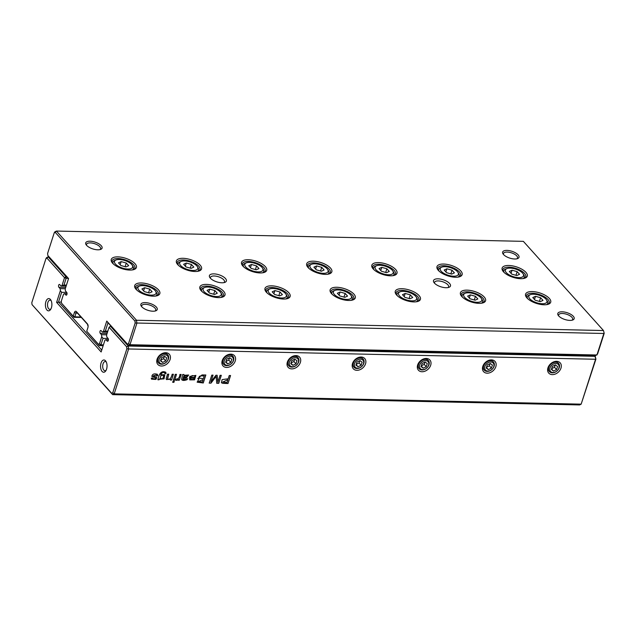 <?xml version="1.0" encoding="UTF-8"?>
<svg xmlns="http://www.w3.org/2000/svg" width="636" height="636" viewBox="0 0 636 636"><rect width="100%" height="100%" fill="white"/><g stroke="black" fill="none" stroke-linecap="round" stroke-linejoin="round"><path stroke-width="0.95" d="M449.549 283.441A8.904 3.705 -162.2 0 1 449.008 287.305A8.904 3.705 -162.2 0 1 440.859 286.796A8.904 3.705 -162.2 0 1 433.943 282.471A8.904 3.705 -162.2 0 1 438.546 278.846A8.904 3.705 -162.2 0 1 449.549 283.441M225.446 278.496A8.904 3.705 -162.2 0 1 224.905 282.368A8.904 3.705 -162.2 0 1 216.757 281.859A8.904 3.705 -162.2 0 1 209.84 277.527A8.904 3.705 -162.2 0 1 214.451 273.901A8.904 3.705 -162.2 0 1 225.446 278.496M525.908 272.327A13.197 5.493 -162.2 0 1 525.105 278.067A13.197 5.493 -162.2 0 1 513.021 277.312A13.197 5.493 -162.2 0 1 502.758 270.888A13.197 5.493 -162.2 0 1 509.595 265.514A13.197 5.493 -162.2 0 1 525.908 272.327M549.345 298.427A13.197 5.493 -162.2 0 1 548.542 304.159A13.197 5.493 -162.2 0 1 536.466 303.412A13.197 5.493 -162.2 0 1 526.203 296.988A13.197 5.493 -162.2 0 1 533.032 291.614A13.197 5.493 -162.2 0 1 549.345 298.427M460.758 270.896A13.197 5.493 -162.2 0 1 459.955 276.628A13.197 5.493 -162.2 0 1 447.871 275.881A13.197 5.493 -162.2 0 1 437.616 269.457A13.197 5.493 -162.2 0 1 444.445 264.083A13.197 5.493 -162.2 0 1 460.758 270.896M484.203 296.988A13.197 5.493 -162.2 0 1 483.4 302.728A13.197 5.493 -162.2 0 1 471.316 301.973A13.197 5.493 -162.2 0 1 461.06 295.557A13.197 5.493 -162.2 0 1 467.889 290.175A13.197 5.493 -162.2 0 1 484.203 296.988M395.616 269.457A13.197 5.493 -162.2 0 1 394.813 275.197A13.197 5.493 -162.2 0 1 382.729 274.442A13.197 5.493 -162.2 0 1 372.465 268.018A13.197 5.493 -162.2 0 1 379.302 262.644A13.197 5.493 -162.2 0 1 395.616 269.457M419.06 295.557A13.197 5.493 -162.2 0 1 418.257 301.289A13.197 5.493 -162.2 0 1 406.173 300.542A13.197 5.493 -162.2 0 1 395.91 294.118A13.197 5.493 -162.2 0 1 402.747 288.744A13.197 5.493 -162.2 0 1 419.06 295.557M330.466 268.026A13.197 5.493 -162.2 0 1 329.663 273.758A13.197 5.493 -162.2 0 1 317.587 273.011A13.197 5.493 -162.2 0 1 307.323 266.587A13.197 5.493 -162.2 0 1 314.152 261.213A13.197 5.493 -162.2 0 1 330.466 268.026M353.91 294.118A13.197 5.493 -162.2 0 1 353.107 299.858A13.197 5.493 -162.2 0 1 341.023 299.103A13.197 5.493 -162.2 0 1 330.768 292.679A13.197 5.493 -162.2 0 1 337.597 287.305A13.197 5.493 -162.2 0 1 353.91 294.118M265.323 266.587A13.197 5.493 -162.2 0 1 264.52 272.319A13.197 5.493 -162.2 0 1 252.436 271.572A13.197 5.493 -162.2 0 1 242.181 265.148A13.197 5.493 -162.2 0 1 249.01 259.774A13.197 5.493 -162.2 0 1 265.323 266.587M288.768 292.687A13.197 5.493 -162.2 0 1 287.965 298.419A13.197 5.493 -162.2 0 1 275.881 297.672A13.197 5.493 -162.2 0 1 265.617 291.248A13.197 5.493 -162.2 0 1 272.454 285.874A13.197 5.493 -162.2 0 1 288.768 292.687M200.181 265.156A13.197 5.493 -162.2 0 1 199.378 270.888A13.197 5.493 -162.2 0 1 187.294 270.133A13.197 5.493 -162.2 0 1 177.031 263.717A13.197 5.493 -162.2 0 1 183.868 258.343A13.197 5.493 -162.2 0 1 200.181 265.156M223.618 291.248A13.197 5.493 -162.2 0 1 222.815 296.988A13.197 5.493 -162.2 0 1 210.739 296.233A13.197 5.493 -162.2 0 1 200.475 289.809A13.197 5.493 -162.2 0 1 207.304 284.435A13.197 5.493 -162.2 0 1 223.618 291.248M135.031 263.717A13.197 5.493 -162.2 0 1 134.228 269.449A13.197 5.493 -162.2 0 1 122.152 268.702A13.197 5.493 -162.2 0 1 111.888 262.278A13.197 5.493 -162.2 0 1 118.717 256.904A13.197 5.493 -162.2 0 1 135.031 263.717M158.475 289.817A13.197 5.493 -162.2 0 1 157.672 295.549A13.197 5.493 -162.2 0 1 145.588 294.802A13.197 5.493 -162.2 0 1 135.333 288.378A13.197 5.493 -162.2 0 1 142.162 283.004A13.197 5.493 -162.2 0 1 158.475 289.817M573.282 316.259A8.594 3.578 -162.2 0 1 572.758 319.995A8.594 3.578 -162.2 0 1 564.895 319.503A8.594 3.578 -162.2 0 1 558.209 315.321A8.594 3.578 -162.2 0 1 562.661 311.823A8.594 3.578 -162.2 0 1 573.282 316.259M156.353 307.077A8.594 3.578 -162.2 0 1 155.828 310.805A8.594 3.578 -162.2 0 1 147.965 310.32A8.594 3.578 -162.2 0 1 141.279 306.139A8.594 3.578 -162.2 0 1 145.731 302.633A8.594 3.578 -162.2 0 1 156.353 307.077M518.125 254.853A8.594 3.578 -162.2 0 1 517.601 258.59A8.594 3.578 -162.2 0 1 509.738 258.097A8.594 3.578 -162.2 0 1 503.052 253.915A8.594 3.578 -162.2 0 1 507.504 250.417A8.594 3.578 -162.2 0 1 518.125 254.853M101.196 245.663A8.594 3.578 -162.2 0 1 100.671 249.399A8.594 3.578 -162.2 0 1 92.808 248.915A8.594 3.578 -162.2 0 1 86.122 244.733A8.594 3.578 -162.2 0 1 90.574 241.227A8.594 3.578 -162.2 0 1 101.196 245.663M134.911 321.037L136.517 320.258L603.485 330.545L523.364 241.354L56.405 231.059L136.517 320.258L136.891 323.191L129.983 344.712L596.942 354.999L603.85 333.479L135.158 322.993L134.911 321.037L55.245 232.355L54.211 232.879L47.581 253.518L47.827 255.473L68.561 278.552L65.206 288.99L65.452 290.962L66.669 292.314A1.534 0.811 -88.7 0 1 67.019 294.047A1.534 0.811 -88.7 0 1 66.208 295.176A1.534 0.811 -88.7 0 1 65.81 294.969L64.602 293.625L63.552 294.15L61.279 301.226L61.525 303.181L73.219 316.203L74.372 312.618A2.759 1.455 91.3 0 1 76.384 311.608L87.418 323.891A2.759 1.455 91.3 0 1 87.601 324.137A2.759 1.455 91.3 0 1 87.887 327.659L86.734 331.245L98.437 344.275L99.478 343.75L101.744 336.675L103 338.376L100.925 344.831L103.414 344.879M604.2 333.328L603.485 330.545L604.2 333.328L597.57 353.966L595.375 355.786L128.416 345.499L108.009 322.778L105.338 331.086L102.356 332.04L101.14 330.696A1.534 0.811 -88.7 0 0 100.75 330.489A1.534 0.811 -88.7 0 0 99.939 331.618A1.534 0.811 -88.7 0 0 100.289 333.351L101.498 334.703L101.744 336.675M107.826 331.141L105.338 331.086M107.5 332.159L102.356 332.04M106.649 334.814L101.498 334.703M108.128 338.487L103 338.376M103.159 345.698L99.367 345.61L86.734 331.245M87.871 324.702L77.083 312.689A1.534 0.811 -88.7 0 0 76.694 312.491A1.534 0.811 -88.7 0 0 75.97 313.254L74.817 316.839L80.931 316.974M81.36 317.451L73.927 317.292L61.525 303.181M67.05 293.673L64.602 293.625M68.489 278.775L47.827 255.473M103.406 331.515L106.753 321.077L127.486 344.156L128.528 343.631L135.158 322.993M99.478 343.75L100.925 344.831L99.367 345.61L98.437 344.275M54.211 232.879L54.839 231.846L56.405 231.059L55.245 232.355M128.528 343.631L129.983 344.712L128.416 345.499L127.486 344.156M73.927 317.292L74.817 316.839L73.219 316.203L73.927 317.292M106.753 321.077L108.009 322.778M99.924 249.622A7.37 3.069 17.8 0 0 100.568 248.819A7.37 3.069 17.8 0 0 99.812 246.704A7.37 3.069 17.8 0 0 92.315 243.103A7.37 3.069 17.8 0 0 86.544 244.319A7.37 3.069 17.8 0 0 86.607 245.345M516.853 258.812A7.37 3.069 17.8 0 0 517.497 258.009A7.37 3.069 17.8 0 0 516.742 255.895A7.37 3.069 17.8 0 0 509.245 252.285A7.37 3.069 17.8 0 0 503.474 253.502A7.37 3.069 17.8 0 0 503.537 254.535M155.081 311.028A7.37 3.069 17.8 0 0 155.733 310.225A7.37 3.069 17.8 0 0 154.969 308.11A7.37 3.069 17.8 0 0 147.472 304.509A7.37 3.069 17.8 0 0 141.701 305.725A7.37 3.069 17.8 0 0 141.764 306.751M572.01 320.218A7.37 3.069 17.8 0 0 572.662 319.415A7.37 3.069 17.8 0 0 571.899 317.3A7.37 3.069 17.8 0 0 564.402 313.691A7.37 3.069 17.8 0 0 558.631 314.907A7.37 3.069 17.8 0 0 558.694 315.941M156.957 295.78A11.973 4.985 17.8 0 0 158.324 294.293A11.973 4.985 17.8 0 0 157.092 290.851A11.973 4.985 17.8 0 0 144.905 285A11.973 4.985 17.8 0 0 135.532 286.971A11.973 4.985 17.8 0 0 135.778 288.983M138.934 290.191A9.516 3.959 17.8 0 0 150.7 295.096A9.516 3.959 17.8 0 0 155.621 291.224A9.516 3.959 17.8 0 0 148.228 286.598A9.516 3.959 17.8 0 0 139.515 286.049A9.516 3.959 17.8 0 0 138.934 290.191M141.915 288.951L144.3 291.606L149.404 293.021L152.115 291.781L149.73 289.126L144.626 287.703L141.915 288.951M136.653 289.921A10.74 4.468 -162.2 0 1 136.446 288.148A10.74 4.468 -162.2 0 1 138.203 286.558L139.515 286.049M155.621 291.224L156.392 292.401A10.74 4.468 -162.2 0 1 156.901 294.714A10.74 4.468 -162.2 0 1 155.701 296.034M148.554 292.791L149.73 289.126M143.617 290.851L144.626 287.703M133.512 269.688A11.973 4.985 17.8 0 0 134.88 268.193A11.973 4.985 17.8 0 0 133.647 264.759A11.973 4.985 17.8 0 0 121.46 258.9A11.973 4.985 17.8 0 0 112.087 260.871A11.973 4.985 17.8 0 0 112.334 262.883M222.099 297.219A11.973 4.985 17.8 0 0 223.475 295.724A11.973 4.985 17.8 0 0 222.234 292.29A11.973 4.985 17.8 0 0 210.055 286.431A11.973 4.985 17.8 0 0 200.682 288.41A11.973 4.985 17.8 0 0 200.92 290.421M198.663 271.119A11.973 4.985 17.8 0 0 200.03 269.624A11.973 4.985 17.8 0 0 198.798 266.19A11.973 4.985 17.8 0 0 186.61 260.331A11.973 4.985 17.8 0 0 177.237 262.31A11.973 4.985 17.8 0 0 177.476 264.322M287.249 298.658A11.973 4.985 17.8 0 0 288.617 297.163A11.973 4.985 17.8 0 0 287.385 293.729A11.973 4.985 17.8 0 0 275.197 287.87A11.973 4.985 17.8 0 0 265.824 289.841A11.973 4.985 17.8 0 0 266.063 291.852M263.805 272.558A11.973 4.985 17.8 0 0 265.172 271.063A11.973 4.985 17.8 0 0 263.94 267.629A11.973 4.985 17.8 0 0 251.753 261.77A11.973 4.985 17.8 0 0 242.38 263.741A11.973 4.985 17.8 0 0 242.626 265.753M352.392 300.089A11.973 4.985 17.8 0 0 353.759 298.594A11.973 4.985 17.8 0 0 352.527 295.16A11.973 4.985 17.8 0 0 340.34 289.3A11.973 4.985 17.8 0 0 330.966 291.28A11.973 4.985 17.8 0 0 331.213 293.291M328.955 273.989A11.973 4.985 17.8 0 0 330.322 272.502A11.973 4.985 17.8 0 0 329.082 269.06A11.973 4.985 17.8 0 0 316.903 263.209A11.973 4.985 17.8 0 0 307.53 265.18A11.973 4.985 17.8 0 0 307.768 267.192M417.542 301.528A11.973 4.985 17.8 0 0 418.909 300.033A11.973 4.985 17.8 0 0 417.669 296.599A11.973 4.985 17.8 0 0 405.49 290.739A11.973 4.985 17.8 0 0 396.117 292.711A11.973 4.985 17.8 0 0 396.355 294.722M394.097 275.428A11.973 4.985 17.8 0 0 395.465 273.933A11.973 4.985 17.8 0 0 394.233 270.499A11.973 4.985 17.8 0 0 382.045 264.64A11.973 4.985 17.8 0 0 372.672 266.619A11.973 4.985 17.8 0 0 372.911 268.623M482.684 302.959A11.973 4.985 17.8 0 0 484.052 301.464A11.973 4.985 17.8 0 0 482.819 298.03A11.973 4.985 17.8 0 0 470.632 292.17A11.973 4.985 17.8 0 0 461.259 294.15A11.973 4.985 17.8 0 0 461.505 296.161M459.24 276.859A11.973 4.985 17.8 0 0 460.607 275.372A11.973 4.985 17.8 0 0 459.375 271.938A11.973 4.985 17.8 0 0 447.188 266.079A11.973 4.985 17.8 0 0 437.814 268.05A11.973 4.985 17.8 0 0 438.061 270.062M547.827 304.398A11.973 4.985 17.8 0 0 549.194 302.903A11.973 4.985 17.8 0 0 547.962 299.469A11.973 4.985 17.8 0 0 535.774 293.609A11.973 4.985 17.8 0 0 526.401 295.581A11.973 4.985 17.8 0 0 526.648 297.592M524.39 278.298A11.973 4.985 17.8 0 0 525.757 276.803A11.973 4.985 17.8 0 0 524.517 273.369A11.973 4.985 17.8 0 0 512.338 267.51A11.973 4.985 17.8 0 0 502.965 269.489A11.973 4.985 17.8 0 0 503.203 271.5M115.498 264.091A9.516 3.959 17.8 0 0 127.256 269.004A9.516 3.959 17.8 0 0 132.177 265.125A9.516 3.959 17.8 0 0 124.783 260.498A9.516 3.959 17.8 0 0 116.07 259.957A9.516 3.959 17.8 0 0 115.498 264.091M118.471 262.851L120.856 265.514L125.96 266.929L128.679 265.681L126.286 263.026L121.182 261.611L118.471 262.851M113.208 263.829A10.74 4.468 -162.2 0 1 113.001 262.048A10.74 4.468 -162.2 0 1 114.766 260.458L116.07 259.957M132.177 265.125L132.948 266.301A10.74 4.468 -162.2 0 1 133.457 268.615A10.74 4.468 -162.2 0 1 132.256 269.942M204.084 291.622A9.516 3.959 17.8 0 0 215.843 296.535A9.516 3.959 17.8 0 0 220.772 292.663A9.516 3.959 17.8 0 0 213.37 288.029A9.516 3.959 17.8 0 0 204.657 287.488A9.516 3.959 17.8 0 0 204.084 291.622M207.058 290.382L209.443 293.045L214.547 294.46L217.266 293.22L214.873 290.557L209.769 289.142L207.058 290.382M201.795 291.36A10.74 4.468 -162.2 0 1 201.588 289.579A10.74 4.468 -162.2 0 1 203.353 287.997L204.657 287.488M220.772 292.663L221.535 293.832A10.74 4.468 -162.2 0 1 222.044 296.145A10.74 4.468 -162.2 0 1 220.843 297.473M180.64 265.522A9.516 3.959 17.8 0 0 192.398 270.435A9.516 3.959 17.8 0 0 197.327 266.564A9.516 3.959 17.8 0 0 189.926 261.929A9.516 3.959 17.8 0 0 181.22 261.388A9.516 3.959 17.8 0 0 180.64 265.522M183.613 264.29L186.006 266.945L191.102 268.36L193.821 267.12L191.428 264.457L186.332 263.042L183.613 264.29M178.35 265.26A10.74 4.468 -162.2 0 1 178.152 263.479A10.74 4.468 -162.2 0 1 179.909 261.897L181.22 261.388M197.327 266.564L198.098 267.732A10.74 4.468 -162.2 0 1 198.607 270.046A10.74 4.468 -162.2 0 1 197.399 271.373M269.227 293.061A9.516 3.959 17.8 0 0 280.985 297.966A9.516 3.959 17.8 0 0 285.914 294.094A9.516 3.959 17.8 0 0 278.512 289.467A9.516 3.959 17.8 0 0 269.807 288.927A9.516 3.959 17.8 0 0 269.227 293.061M272.2 291.821L274.593 294.476L279.697 295.891L282.408 294.651L280.023 291.996L274.919 290.58L272.2 291.821M266.945 292.791A10.74 4.468 -162.2 0 1 266.738 291.018A10.74 4.468 -162.2 0 1 268.495 289.428L269.807 288.927M285.914 294.094L286.685 295.271A10.74 4.468 -162.2 0 1 287.194 297.584A10.74 4.468 -162.2 0 1 285.985 298.912M245.782 266.961A9.516 3.959 17.8 0 0 257.548 271.874A9.516 3.959 17.8 0 0 262.469 267.995A9.516 3.959 17.8 0 0 255.076 263.368A9.516 3.959 17.8 0 0 246.363 262.827A9.516 3.959 17.8 0 0 245.782 266.961M248.763 265.721L251.148 268.384L256.252 269.799L258.963 268.551L256.578 265.896L251.474 264.481L248.763 265.721M243.501 266.699A10.74 4.468 -162.2 0 1 243.294 264.918A10.74 4.468 -162.2 0 1 245.051 263.336L246.363 262.827M262.469 267.995L263.24 269.171A10.74 4.468 -162.2 0 1 263.749 271.485A10.74 4.468 -162.2 0 1 262.549 272.812M334.369 294.492A9.516 3.959 17.8 0 0 346.135 299.405A9.516 3.959 17.8 0 0 351.056 295.533A9.516 3.959 17.8 0 0 343.663 290.898A9.516 3.959 17.8 0 0 334.949 290.358A9.516 3.959 17.8 0 0 334.369 294.492M337.35 293.26L339.735 295.915L344.839 297.33L347.55 296.09L345.165 293.427L340.061 292.011L337.35 293.26M332.087 294.23A10.74 4.468 -162.2 0 1 331.881 292.449A10.74 4.468 -162.2 0 1 333.646 290.867L334.949 290.358M351.056 295.533L351.827 296.702A10.74 4.468 -162.2 0 1 352.336 299.015A10.74 4.468 -162.2 0 1 351.136 300.343M310.932 268.392A9.516 3.959 17.8 0 0 322.69 273.305A9.516 3.959 17.8 0 0 327.62 269.433A9.516 3.959 17.8 0 0 320.218 264.807A9.516 3.959 17.8 0 0 311.505 264.258A9.516 3.959 17.8 0 0 310.932 268.392M313.906 267.16L316.291 269.815L321.395 271.23L324.114 269.99L321.721 267.327L316.617 265.912L313.906 267.16M308.643 268.13A10.74 4.468 -162.2 0 1 308.436 266.349A10.74 4.468 -162.2 0 1 310.201 264.767L311.505 264.258M327.62 269.433L328.383 270.61A10.74 4.468 -162.2 0 1 328.892 272.924A10.74 4.468 -162.2 0 1 327.691 274.243M399.519 295.931A9.516 3.959 17.8 0 0 411.277 300.844A9.516 3.959 17.8 0 0 416.206 296.964A9.516 3.959 17.8 0 0 408.805 292.337A9.516 3.959 17.8 0 0 400.1 291.797A9.516 3.959 17.8 0 0 399.519 295.931M402.493 294.691L404.878 297.354L409.982 298.769L412.7 297.521L410.307 294.865L405.204 293.45L402.493 294.691M397.23 295.661A10.74 4.468 -162.2 0 1 397.023 293.888A10.74 4.468 -162.2 0 1 398.788 292.298L400.1 291.797M416.206 296.964L416.97 298.141A10.74 4.468 -162.2 0 1 417.478 300.454A10.74 4.468 -162.2 0 1 416.278 301.782M376.075 269.831A9.516 3.959 17.8 0 0 387.833 274.744A9.516 3.959 17.8 0 0 392.762 270.864A9.516 3.959 17.8 0 0 385.36 266.238A9.516 3.959 17.8 0 0 376.655 265.697A9.516 3.959 17.8 0 0 376.075 269.831M379.048 268.591L381.441 271.254L386.545 272.669L389.256 271.421L386.871 268.766L381.767 267.351L379.048 268.591M373.793 269.569A10.74 4.468 -162.2 0 1 373.586 267.788A10.74 4.468 -162.2 0 1 375.343 266.206L376.655 265.697M392.762 270.864L393.533 272.041A10.74 4.468 -162.2 0 1 394.042 274.355A10.74 4.468 -162.2 0 1 392.833 275.682M464.662 297.362A9.516 3.959 17.8 0 0 476.42 302.275A9.516 3.959 17.8 0 0 481.349 298.403A9.516 3.959 17.8 0 0 473.955 293.768A9.516 3.959 17.8 0 0 465.242 293.228A9.516 3.959 17.8 0 0 464.662 297.362M467.635 296.13L470.028 298.785L475.132 300.2L477.843 298.96L475.458 296.296L470.354 294.881L467.635 296.13M462.38 297.099A10.74 4.468 -162.2 0 1 462.173 295.319A10.74 4.468 -162.2 0 1 463.93 293.737L465.242 293.228M481.349 298.403L482.12 299.572A10.74 4.468 -162.2 0 1 482.629 301.885A10.74 4.468 -162.2 0 1 481.428 303.213M441.217 271.27A9.516 3.959 17.8 0 0 452.983 276.175A9.516 3.959 17.8 0 0 457.904 272.303A9.516 3.959 17.8 0 0 450.511 267.677A9.516 3.959 17.8 0 0 441.797 267.136A9.516 3.959 17.8 0 0 441.217 271.27M444.198 270.03L446.583 272.685L451.687 274.1L454.398 272.86L452.013 270.205L446.909 268.782L444.198 270.03M438.935 271A10.74 4.468 -162.2 0 1 438.729 269.227A10.74 4.468 -162.2 0 1 440.494 267.637L441.797 267.136M457.904 272.303L458.675 273.48A10.74 4.468 -162.2 0 1 459.184 275.793A10.74 4.468 -162.2 0 1 457.984 277.121M529.812 298.801A9.516 3.959 17.8 0 0 541.57 303.714A9.516 3.959 17.8 0 0 546.491 299.834A9.516 3.959 17.8 0 0 539.097 295.207A9.516 3.959 17.8 0 0 530.384 294.667A9.516 3.959 17.8 0 0 529.812 298.801M532.785 297.561L535.17 300.224L540.274 301.639L542.993 300.391L540.6 297.735L535.496 296.32L532.785 297.561M527.522 298.538A10.74 4.468 -162.2 0 1 527.316 296.758A10.74 4.468 -162.2 0 1 529.08 295.176L530.384 294.667M546.491 299.834L547.262 301.011A10.74 4.468 -162.2 0 1 547.771 303.324A10.74 4.468 -162.2 0 1 546.57 304.652M506.367 272.701A9.516 3.959 17.8 0 0 518.125 277.614A9.516 3.959 17.8 0 0 523.054 273.742A9.516 3.959 17.8 0 0 515.653 269.108A9.516 3.959 17.8 0 0 506.948 268.567A9.516 3.959 17.8 0 0 506.367 272.701M509.341 271.461L511.726 274.124L516.83 275.539L519.548 274.299L517.155 271.636L512.052 270.221L509.341 271.461M504.078 272.439A10.74 4.468 -162.2 0 1 503.871 270.658A10.74 4.468 -162.2 0 1 505.636 269.076L506.948 268.567M523.054 273.742L523.818 274.911A10.74 4.468 -162.2 0 1 524.326 277.224A10.74 4.468 -162.2 0 1 523.126 278.552M125.109 266.691L126.286 263.026M120.172 264.751L121.182 261.611M213.696 294.222L214.873 290.557M208.759 292.282L209.769 289.142M190.251 268.122L191.428 264.457M185.322 266.19L186.332 263.042M278.846 295.661L280.023 291.996M273.909 293.721L274.919 290.58M255.402 269.561L256.578 265.896M250.465 267.621L251.474 264.481M343.989 297.091L345.165 293.427M339.052 295.152L340.061 292.011M320.544 271L321.721 267.327M315.607 269.06L316.617 265.912M409.131 298.53L410.307 294.865M404.202 296.591L405.204 293.45M385.694 272.431L386.871 268.766M380.757 270.491L381.767 267.351M474.281 299.961L475.458 296.296M469.344 298.022L470.354 294.881M450.837 273.87L452.013 270.205M445.9 271.93L446.909 268.782M539.423 301.4L540.6 297.735M534.486 299.461L535.496 296.32M515.979 275.301L517.155 271.636M511.05 273.361L512.052 270.221M210.468 278.314A7.37 3.069 -162.2 0 1 210.452 277.407A7.37 3.069 -162.2 0 1 216.224 276.199A7.37 3.069 -162.2 0 1 223.721 279.8A7.37 3.069 -162.2 0 1 224.476 281.915A7.37 3.069 -162.2 0 1 223.944 282.638M434.571 283.251A7.37 3.069 -162.2 0 1 434.555 282.344A7.37 3.069 -162.2 0 1 440.319 281.136A7.37 3.069 -162.2 0 1 447.823 284.737A7.37 3.069 -162.2 0 1 448.579 286.852A7.37 3.069 -162.2 0 1 448.046 287.575M111.117 326.236L110.457 326.22L128.249 346.024L595.209 356.319L595.924 359.101L581.161 404.154L595.574 359.253L128.615 348.965L114.202 393.867L581.161 404.154L579.595 404.941L112.636 394.646L32.046 304.628L111.705 393.31L112.747 392.786L126.882 348.767L126.636 346.811L109.074 327.262L106.578 335.045L106.824 337.024L108.033 338.368A1.534 0.811 -88.7 0 1 108.382 340.101A1.534 0.811 -88.7 0 1 107.571 341.23A1.534 0.811 -88.7 0 1 107.182 341.023L105.974 339.68L104.916 340.204L101.14 351.97L56.604 302.386L60.38 290.62L61.628 292.322L58.536 301.965L101.752 350.07M48.789 256.849L48.129 256.833L65.913 276.636L66.581 276.652M66.462 285.087L63.974 285.031L60.984 285.985L59.768 284.642A1.534 0.811 -88.7 0 0 59.379 284.435A1.534 0.811 -88.7 0 0 58.568 285.564A1.534 0.811 -88.7 0 0 58.917 287.297L60.134 288.641L60.38 290.62M68.108 278.361L66.128 278.314L63.974 285.031M66.136 286.105L60.984 285.985M65.277 288.76L60.134 288.641M66.756 292.433L61.628 292.322M61.382 302.02L56.604 302.386M88.102 326.037A6.137 2.552 -162.2 0 1 87.696 324.559A6.137 2.552 -162.2 0 1 87.712 324.527M108.422 339.735L105.974 339.68M595.924 359.101L594.716 355.77M222.735 383.333L221.384 382.721L222.123 379.613L228.197 378.77L229.238 375.526L230.558 375.558L227.998 383.532L222.735 383.333L221.352 382.681M203.274 382.983L197.16 382.196L198.814 379.128L197.796 378.563L202.025 374.93L205.833 375.009L203.274 382.983L197.12 382.156M182.651 374.501L183.923 374.532L183.939 375.248L188.614 375.033L186.523 377.792L183.096 378.205L183.057 379.279L187.763 378.77L186.912 379.748C183.804 380.837 182.039 380.63 181.61 379.135L182.651 374.501M181.832 379.883L181.61 379.135M172.706 382.308L173.064 381.187L174.288 381.21L173.93 382.339L172.706 382.308M168.683 374.119L167.475 378.603C169.391 380.201 170.957 378.754 172.173 374.27L173.397 374.294L171.545 380.074L170.44 380.05L170.702 379.223L166.409 379.557L166.147 378.674L167.522 374.167L168.747 374.199L167.602 378.889M157.338 374.286L157.831 375.693L156.567 375.812L156.369 374.986L153.204 375.884L156.639 377.172L156.369 378.913L155.589 379.446L151.519 379.167L151.281 378.126L152.521 378.023C153.968 379.287 154.977 379.263 155.558 377.943L151.861 376.377C152.298 374.071 154.127 373.372 157.338 374.286L157.489 374.429M152.521 378.023L152.648 378.611M155.558 377.943L151.797 376.297M165.71 372.235L166.028 373.65L164.875 373.483C163.595 371.758 162.22 372.187 160.749 374.779L164.851 374.739L164.024 378.881L159.246 379.096L159.024 379.795L157.895 379.772C159.191 373.006 161.79 370.494 165.71 372.235L165.885 372.394M164.875 373.483L164.716 372.871M173.405 380.113L175.258 374.342L176.49 374.365L174.63 380.137L173.405 380.113M176.14 379.072C178.374 379.032 179.638 377.49 179.924 374.445L181.149 374.469L179.296 380.241L178.191 380.217L178.478 379.342C177.261 380.431 176.244 380.646 175.433 379.97L176.14 379.072M189.87 376.409L195.872 375.407L194.552 379.843L189.719 379.875L189.544 377.307L194.934 377.426L194.703 375.932L192.136 375.677L191.094 376.56L189.87 376.409M217.846 382.109L220.032 375.327L221.304 375.351L218.744 383.325L216.757 383.277L216.105 376.393L210.993 383.15L209.22 383.111L211.78 375.145L213.052 375.168L210.914 381.846L215.954 375.232L217.138 375.264L217.846 382.109L217.075 375.184M556.595 361.335A7.672 5.676 -41.9 0 1 560.976 368.125A7.672 5.676 -41.9 0 1 552.326 374.62A7.672 5.676 -41.9 0 1 547.946 367.831A7.672 5.676 -41.9 0 1 556.595 361.335M491.445 359.897A7.672 5.676 -41.9 0 1 495.826 366.686A7.672 5.676 -41.9 0 1 487.184 373.181A7.672 5.676 -41.9 0 1 482.803 366.4A7.672 5.676 -41.9 0 1 491.445 359.897M426.303 358.466A7.672 5.676 -41.9 0 1 430.683 365.247A7.672 5.676 -41.9 0 1 422.034 371.75A7.672 5.676 -41.9 0 1 417.653 364.961A7.672 5.676 -41.9 0 1 426.303 358.466M361.161 357.027A7.672 5.676 -41.9 0 1 365.541 363.816A7.672 5.676 -41.9 0 1 356.891 370.311A7.672 5.676 -41.9 0 1 352.511 363.53A7.672 5.676 -41.9 0 1 361.161 357.027M296.01 355.596A7.672 5.676 -41.9 0 1 300.391 362.377A7.672 5.676 -41.9 0 1 291.749 368.88A7.672 5.676 -41.9 0 1 287.361 362.091A7.672 5.676 -41.9 0 1 296.01 355.596M230.868 354.157A7.672 5.676 -41.9 0 1 235.248 360.946A7.672 5.676 -41.9 0 1 226.599 367.441A7.672 5.676 -41.9 0 1 222.218 360.66A7.672 5.676 -41.9 0 1 230.868 354.157M165.718 352.726A7.672 5.676 -41.9 0 1 170.106 359.507A7.672 5.676 -41.9 0 1 161.457 366.01A7.672 5.676 -41.9 0 1 157.076 359.221A7.672 5.676 -41.9 0 1 165.718 352.726M62.034 285.461L64.53 277.678L46.977 258.129L45.935 258.653L31.8 302.672L32.046 304.628M50.355 299.397A6.137 3.244 91.3 0 1 50.769 299.954A6.137 3.244 91.3 0 1 50.554 309.565A6.137 3.244 91.3 0 1 46.293 309.064A6.137 3.244 91.3 0 1 46.134 300.987A6.137 3.244 91.3 0 1 50.355 299.397M105.512 360.803A6.137 3.244 91.3 0 1 105.926 361.359A6.137 3.244 91.3 0 1 105.711 370.971A6.137 3.244 91.3 0 1 101.45 370.47A6.137 3.244 91.3 0 1 101.291 362.393A6.137 3.244 91.3 0 1 105.512 360.803M106.133 370.263A4.603 2.433 91.3 0 1 105.004 370.748A4.603 2.433 91.3 0 1 102.682 366.098A4.603 2.433 91.3 0 1 105.21 361.542A4.603 2.433 91.3 0 1 106.307 362.083M50.967 308.858A4.603 2.433 91.3 0 1 49.847 309.342A4.603 2.433 91.3 0 1 47.517 304.692A4.603 2.433 91.3 0 1 50.053 300.136A4.603 2.433 91.3 0 1 51.15 300.677M158.475 362.846A6.137 4.547 -41.9 0 1 158.332 362.703A6.137 4.547 -41.9 0 1 159.867 355.214A6.137 4.547 -41.9 0 1 167.467 354.498A6.137 4.547 -41.9 0 1 167.602 354.65M161.472 364.221A6.137 4.547 -41.9 0 1 158.61 363.005A6.137 4.547 -41.9 0 1 160.137 355.524A6.137 4.547 -41.9 0 1 167.745 354.801A6.137 4.547 -41.9 0 1 167.538 360.755A6.137 4.547 -41.9 0 1 161.472 364.221M162.14 363.879A5.215 3.864 138.1 0 0 168.15 357.194A5.215 3.864 138.1 0 0 160.479 357.019A5.215 3.864 138.1 0 0 162.14 363.879M161.472 357.774L160.487 360.843L162.601 362.433L165.702 360.954L166.688 357.885L164.573 356.295L161.472 357.774M160.669 360.278L162.601 362.433M160.749 360.024L163.635 358.656L165.702 360.954M163.635 358.656L164.358 356.399M223.618 364.285A6.137 4.547 -41.9 0 1 223.475 364.134A6.137 4.547 -41.9 0 1 225.009 356.653A6.137 4.547 -41.9 0 1 232.609 355.929A6.137 4.547 -41.9 0 1 232.744 356.088M288.768 365.716A6.137 4.547 -41.9 0 1 288.625 365.573A6.137 4.547 -41.9 0 1 290.151 358.084A6.137 4.547 -41.9 0 1 297.759 357.368A6.137 4.547 -41.9 0 1 297.887 357.527M353.91 367.155A6.137 4.547 -41.9 0 1 353.767 367.004A6.137 4.547 -41.9 0 1 355.301 359.523A6.137 4.547 -41.9 0 1 362.902 358.799A6.137 4.547 -41.9 0 1 363.037 358.958M419.052 368.594A6.137 4.547 -41.9 0 1 418.917 368.443A6.137 4.547 -41.9 0 1 420.444 360.962A6.137 4.547 -41.9 0 1 428.044 360.238A6.137 4.547 -41.9 0 1 428.179 360.397M484.203 370.025A6.137 4.547 -41.9 0 1 484.06 369.874A6.137 4.547 -41.9 0 1 485.586 362.393A6.137 4.547 -41.9 0 1 493.194 361.669A6.137 4.547 -41.9 0 1 493.321 361.828M549.345 371.464A6.137 4.547 -41.9 0 1 549.202 371.313A6.137 4.547 -41.9 0 1 550.736 363.832A6.137 4.547 -41.9 0 1 558.336 363.108A6.137 4.547 -41.9 0 1 558.472 363.267M226.615 365.652A6.137 4.547 -41.9 0 1 223.753 364.444A6.137 4.547 -41.9 0 1 225.287 356.963A6.137 4.547 -41.9 0 1 232.887 356.24A6.137 4.547 -41.9 0 1 232.689 362.186A6.137 4.547 -41.9 0 1 226.615 365.652M227.283 365.318A5.215 3.864 138.1 0 0 233.293 358.625A5.215 3.864 138.1 0 0 225.621 358.458A5.215 3.864 138.1 0 0 227.283 365.318M226.623 359.205L225.637 362.274L227.752 363.872L230.844 362.393L231.83 359.324L229.715 357.734L226.623 359.205M291.757 367.091A6.137 4.547 -41.9 0 1 288.895 365.875A6.137 4.547 -41.9 0 1 290.429 358.394A6.137 4.547 -41.9 0 1 298.03 357.671A6.137 4.547 -41.9 0 1 297.831 363.625A6.137 4.547 -41.9 0 1 291.757 367.091M292.433 366.749A5.215 3.864 138.1 0 0 298.443 360.063A5.215 3.864 138.1 0 0 290.771 359.897A5.215 3.864 138.1 0 0 292.433 366.749M291.765 360.644L290.779 363.713L292.894 365.303L295.994 363.824L296.98 360.755L294.865 359.165L291.765 360.644M356.907 368.522A6.137 4.547 -41.9 0 1 354.045 367.314A6.137 4.547 -41.9 0 1 355.572 359.833A6.137 4.547 -41.9 0 1 363.18 359.109A6.137 4.547 -41.9 0 1 362.973 365.064A6.137 4.547 -41.9 0 1 356.907 368.522M357.575 368.188A5.215 3.864 138.1 0 0 363.585 361.494A5.215 3.864 138.1 0 0 355.914 361.328A5.215 3.864 138.1 0 0 357.575 368.188M356.907 362.083L355.929 365.151L358.036 366.741L361.137 365.263L362.123 362.194L360.008 360.604L356.907 362.083M422.05 369.961A6.137 4.547 -41.9 0 1 419.188 368.745A6.137 4.547 -41.9 0 1 420.722 361.264A6.137 4.547 -41.9 0 1 428.322 360.54A6.137 4.547 -41.9 0 1 428.123 366.495A6.137 4.547 -41.9 0 1 422.05 369.961M422.717 369.619A5.215 3.864 138.1 0 0 428.728 362.933A5.215 3.864 138.1 0 0 421.056 362.766A5.215 3.864 138.1 0 0 422.717 369.619M422.058 363.514L421.072 366.582L423.186 368.172L426.279 366.702L427.265 363.633L425.158 362.035L422.058 363.514M487.192 371.392A6.137 4.547 -41.9 0 1 484.338 370.184A6.137 4.547 -41.9 0 1 485.864 362.703A6.137 4.547 -41.9 0 1 493.464 361.979A6.137 4.547 -41.9 0 1 493.266 367.934A6.137 4.547 -41.9 0 1 487.192 371.392M487.868 371.058A5.215 3.864 138.1 0 0 493.878 364.364A5.215 3.864 138.1 0 0 486.206 364.197A5.215 3.864 138.1 0 0 487.868 371.058M487.2 364.953L486.214 368.021L488.329 369.611L491.429 368.133L492.415 365.064L490.3 363.474L487.2 364.953M552.342 372.831A6.137 4.547 -41.9 0 1 549.48 371.615A6.137 4.547 -41.9 0 1 551.007 364.134A6.137 4.547 -41.9 0 1 558.615 363.418A6.137 4.547 -41.9 0 1 558.408 369.365A6.137 4.547 -41.9 0 1 552.342 372.831M553.01 372.497A5.215 3.864 138.1 0 0 559.02 365.803A5.215 3.864 138.1 0 0 551.348 365.636A5.215 3.864 138.1 0 0 553.01 372.497M552.35 366.384L551.364 369.452L553.479 371.042L556.572 369.572L557.557 366.503L555.443 364.913L552.35 366.384M225.812 361.717L227.752 363.872M225.899 361.463L228.777 360.087L230.844 362.393M228.777 360.087L229.501 357.837M290.962 363.148L292.894 365.303M291.042 362.894L293.927 361.526L295.994 363.824M293.927 361.526L294.651 359.268M356.104 364.587L358.036 366.741M356.184 364.333L359.07 362.957L361.137 365.263M359.07 362.957L359.793 360.707M421.255 366.026L423.186 368.172M421.334 365.772L424.212 364.396L426.279 366.702M424.212 364.396L424.935 362.138M486.397 367.457L488.329 369.611M486.476 367.203L489.362 365.827L491.429 368.133M489.362 365.827L490.086 363.577M551.539 368.896L553.479 371.042M551.627 368.642L554.505 367.266L556.572 369.572M554.505 367.266L555.228 365.016M45.935 258.653L46.563 257.62L48.129 256.833L46.977 258.129M126.636 346.811L128.249 346.024L128.615 348.965L126.882 348.767M112.747 392.786L114.202 393.867L112.636 394.646L111.705 393.31M66.128 278.314L65.913 276.636L64.53 277.678L66.128 278.314M109.074 327.262L110.457 326.22L109.074 327.262M221.233 375.28L218.744 383.325M218.673 383.246L216.685 383.206M210.993 383.15L216.105 376.393M210.929 383.079L209.149 383.039M212.981 375.097L210.914 381.846M193.583 379.422L194.608 378.229L190.569 378.142L190.776 379.366L193.583 379.422M190.569 378.142L194.608 378.229M194.672 375.892L192.072 375.598L191.094 376.56M191.023 376.48L189.798 376.329M195.84 375.367L194.481 379.764L189.679 379.835M190.506 378.062L190.744 379.326M181.077 374.389L179.296 380.241M179.225 380.169L178.12 380.145M175.361 379.891C176.18 380.567 177.19 380.36 178.406 379.263L178.478 379.342M176.418 374.286L174.63 380.137M174.566 380.066L173.342 380.034M162.824 378.659L163.786 375.335L161.035 375.367L160.089 378.682L162.824 378.659M163.754 375.296L160.964 375.288L160.057 378.643M165.638 372.163L166.028 373.65M165.956 373.578L164.811 373.411C163.524 371.678 162.148 372.116 160.677 374.707L160.749 374.779M164.811 374.707L163.953 378.802L159.382 379.279M159.024 379.795L159.246 379.096M158.952 379.716L157.823 379.692M157.267 374.207L157.831 375.693M157.76 375.614L156.504 375.741M156.329 374.954L153.173 375.844M156.599 377.132L156.369 378.913M156.297 378.833L155.589 379.446M155.518 379.366L151.487 379.128M152.441 378.03L152.616 378.571M173.326 374.222L171.545 380.074M171.474 379.994L170.369 379.97M166.378 379.517L170.702 379.223M174.216 381.131L173.93 382.339M173.859 382.26L172.634 382.236M183.454 377.076L186.594 376.941L187.381 375.558L183.971 376.099L183.343 377.434M187.35 375.518L183.971 376.099M183.86 374.453L183.939 375.248M188.582 374.994L186.523 377.792M186.459 377.712L183.096 378.205M183.025 378.126L183.025 379.239M187.7 378.69L186.841 379.676L181.801 379.843M183.899 376.027L183.391 376.997M203.329 378.666L204.212 375.924L200.817 375.884L199.338 376.52L199.076 378.134L203.329 378.666M200.817 375.884L204.212 375.924M200.745 375.812L199.267 376.44L199.044 378.094M202.256 382.013L203.027 379.605L198.345 381.568L202.256 382.013M198.345 381.568L203.027 379.605M205.762 374.938L203.202 382.904M197.764 378.523L198.814 379.128M226.98 382.562L227.895 379.708L222.656 382.085L226.98 382.562M222.656 382.085L227.895 379.708M230.486 375.479L227.998 383.532M227.927 383.452L222.672 383.262M107.071 333.502L100.289 333.351M77.624 313.294L74.372 312.618M66.605 294.993L65.81 294.969M76.384 311.608L77.083 312.689M87.418 323.891L87.744 324.4M65.707 287.448L58.917 287.297M107.977 341.047L107.182 341.023M156.52 295.891L156.901 294.714M136.064 289.324L136.446 288.148M133.083 269.791L133.457 268.615M112.628 263.225L113.001 262.048M221.67 297.322L222.044 296.145M201.215 290.755L201.588 289.579M198.225 271.23L198.607 270.046M177.77 264.663L178.152 263.479M286.812 298.761L287.194 297.584M266.357 292.194L266.738 291.018M263.368 272.661L263.749 271.485M242.912 266.094L243.294 264.918M351.962 300.2L352.336 299.015M331.507 293.625L331.881 292.449M328.518 274.1L328.892 272.924M308.062 267.533L308.436 266.349M417.105 301.631L417.478 300.454M396.649 295.064L397.023 293.888M393.66 275.531L394.042 274.355M373.205 268.964L373.586 267.788M482.247 303.07L482.629 301.885M461.792 296.503L462.173 295.319M458.81 276.97L459.184 275.793M438.355 270.403L438.729 269.227M547.397 304.501L547.771 303.324M526.942 297.934L527.316 296.758M523.953 278.409L524.326 277.224M503.497 271.834L503.871 270.658"/></g></svg>
